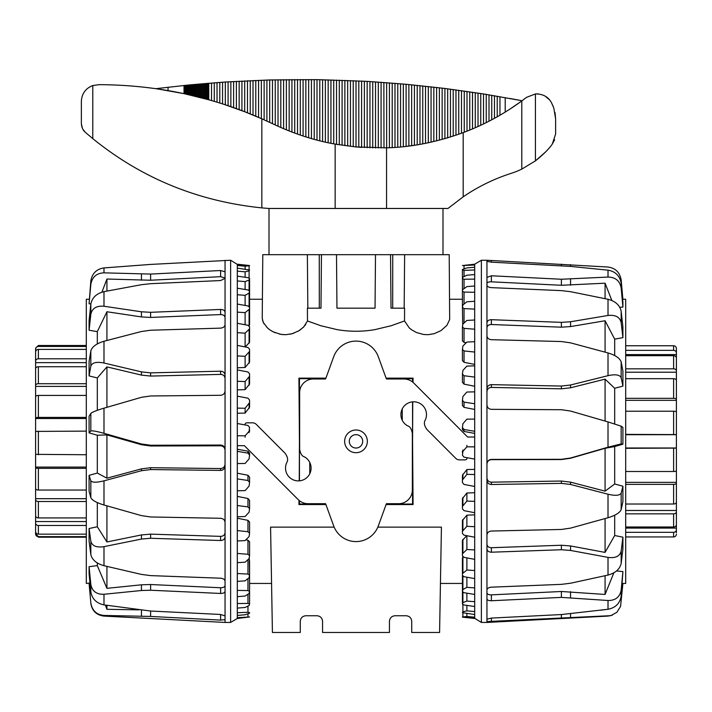 <?xml version="1.0" encoding="UTF-8"?>
<svg xmlns="http://www.w3.org/2000/svg" width="712" height="712" viewBox="0 0 712 712"><rect width="100%" height="100%" fill="white"/><g stroke="black" fill="none" stroke-linecap="round" stroke-linejoin="round"><path stroke-width="1.07" d="M309.747 473.783L309.747 462.426M402.253 408.919L402.253 420.267M356 448.035A6.684 6.684 0 0 0 361.794 438.005A6.684 6.684 0 0 0 350.206 438.005A6.684 6.684 0 0 0 356 448.035M386.278 504.034L412.56 504.034L413.076 504.55L386.091 504.55M325.909 504.55L298.924 504.55L298.995 500.34M299.44 500.705L299.44 504.034L325.722 504.034M299.44 504.034L298.924 504.55M325.722 378.659L299.44 378.659L298.924 378.143L325.909 378.143M386.091 378.143L413.076 378.143L413.005 382.353M412.56 381.988L412.56 378.659L386.278 378.659M412.56 378.659L413.076 378.143M299.44 378.659L299.44 441.351L298.924 378.143M299.245 480.849L299.44 441.351L299.44 480.831M412.755 401.844L412.56 441.351L412.56 401.862M412.56 504.034L412.56 441.351L413.076 504.55M249.574 299.254L262.399 299.254M262.408 319.955L264.018 323.844M266.884 327.387L268.976 329.211M271.521 330.938L275.224 332.78M279.496 334.106L283.34 334.658M290.176 334.204L293.994 333.136M297.928 331.347L300.989 329.353M303 327.654L305.724 324.476M449.601 299.254L462.426 299.254M404.167 308.171L404.63 254.682L449.21 254.682L449.673 319.492L446.931 325.357L440.933 330.662L434.106 333.705L428.188 334.685L423.667 334.507L416.476 332.54L411.527 329.736L409.275 327.912L404.514 320.97L391.164 325.731L374.85 329.638C362.283 331.783 349.717 331.783 337.15 329.638L320.836 325.731L307.486 320.97L303.73 326.924L299.031 330.706L292.169 333.732L285.735 334.702L280.839 334.364L273.132 331.837L269.679 329.736L267.49 327.956L263.218 322.358L262.23 318.22L262.79 254.682L307.37 254.682L307.833 308.171M300.277 621.327C300.615 617.954 302.475 616.094 305.849 615.755C302.475 616.094 300.615 617.954 300.277 621.327L300.277 632.47L272.42 632.47L270.578 527.12L334.159 527.12M377.841 527.12L441.422 527.12L439.58 632.47L411.723 632.47L411.723 621.327C411.385 617.954 409.525 616.094 406.151 615.755C409.525 616.094 411.385 617.954 411.723 621.327M322.563 621.327C322.233 617.954 320.373 616.094 316.991 615.755L305.849 615.755L316.991 615.755C320.373 616.094 322.233 617.954 322.563 621.327L322.563 632.47L389.437 632.47L389.437 621.327C389.767 617.954 391.627 616.094 395.009 615.755L406.151 615.755L395.009 615.755C391.627 616.094 389.767 617.954 389.437 621.327M336.963 308.171L336.5 254.682L375.5 254.682L375.037 308.171L336.963 308.171L336.5 254.682L321.45 254.682L320.987 308.171L307.406 308.171L307.486 320.97M375.037 308.171L375.5 254.682L390.55 254.682L391.013 308.171L404.594 308.171L404.514 320.97M319.261 254.682L319.314 308.171M392.739 254.682L392.686 308.171M417.17 254.682L390.55 254.682L391.013 308.171M294.83 254.682L321.45 254.682L320.987 308.171M344.644 441.351A11.356 11.356 0 0 1 361.678 431.517A11.356 11.356 0 0 1 361.678 451.177A11.356 11.356 0 0 1 344.644 441.351M474.69 437.026L467.642 437.026L413.788 383.074A13.937 13.928 -67.5 0 0 403.927 378.989L386.402 378.989L378.286 356.703A23.718 23.718 0 0 0 333.714 356.703L325.598 378.989L313.342 378.989A13.688 13.688 0 0 0 299.654 392.677L299.654 449.325C300.455 453.686 301.959 456.161 304.166 456.748A12.78 12.78 0 0 1 309.729 473.827A12.78 12.78 0 0 1 292.721 479.603A12.78 12.78 0 0 1 286.731 462.675C288.307 460.086 287.755 456.935 285.076 453.233L256.284 424.388A5.331 5.331 0 0 0 252.511 422.83L246.895 422.83A1.985 1.985 0 0 0 244.91 424.815L244.91 424.904M237.31 445.668L244.358 445.668L298.212 499.619A13.937 13.928 112.5 0 0 308.073 503.704L325.598 503.704L333.714 525.99A23.718 23.718 0 0 0 378.286 525.99L386.402 503.704L398.658 503.704A13.688 13.688 0 0 0 412.346 490.016L412.346 433.368C411.545 429.007 410.041 426.533 407.834 425.945A12.78 12.78 0 0 1 402.271 408.866A12.78 12.78 0 0 1 419.279 403.09A12.78 12.78 0 0 1 425.269 420.018C423.693 422.608 424.245 425.758 426.924 429.461L455.716 458.306A5.331 5.331 0 0 0 459.489 459.872L465.105 459.872A1.985 1.985 0 0 0 467.09 457.887L467.09 457.718M249.574 575.207L249.093 577.735L245.115 580.85L237.31 581.375L237.31 573.534L247.963 574.059L249.574 575.207L249.289 558.377M249.574 555.645L249.093 558.6L245.115 562.204L237.31 562.658L237.31 553.438L247.963 554.274L249.574 555.645L249.574 541.796L247.963 540.23L245.871 539.829M249.574 533.27L249.093 536.581L245.115 540.586L237.31 540.951L237.31 530.582L247.963 531.704L249.574 533.27L249.574 522.065L247.963 520.338L237.31 518.22M249.574 508.626L249.093 512.213L245.115 516.52L237.31 516.787L237.31 505.529L247.963 506.908L249.574 508.626L249.574 500.34L247.963 498.507L237.31 496.389M249.574 482.327L249.093 486.109L245.115 490.604L237.31 490.773L237.31 478.891L247.963 480.493L249.574 482.327L249.574 477.173L247.963 475.26L237.31 473.195M249.574 455.021L249.093 458.893L245.115 463.476L237.31 463.539L237.31 451.328L247.963 453.126L249.574 455.021L249.574 453.117L247.963 451.185L237.31 449.228M237.31 413.245L245.115 413.094L249.574 407.273L249.574 402.618L245.115 408.27L237.31 408.118L237.31 396.157L247.963 398.186L249.574 400.082L249.574 402.618M237.31 389.891L245.115 389.642L249.574 384.017L249.574 376.212L245.115 381.543L237.31 381.294L237.31 369.911L247.963 371.976L249.574 373.8L249.574 376.212M237.31 367.81L245.115 367.463L249.574 362.168L249.574 351.408L245.115 356.294L237.31 355.947L237.31 345.418L247.963 347.474L249.574 349.183L249.574 351.408M249.013 325.767L249.574 324.814L249.574 308.999L245.115 312.648L237.31 312.132L237.31 304.06L247.963 305.955L249.574 307.299L249.574 308.999M245.266 346.949L249.574 342.267L249.574 328.819L245.115 333.136L237.31 332.7L237.31 323.284L247.963 325.286L249.574 326.826L249.574 328.819M237.31 617.687L249.574 616.957L237.31 618.497L237.31 612.729L247.963 612.284L249.574 612.605L249.574 613.201L245.115 614.776L237.31 615.435M237.31 603.545L247.963 603.429L249.574 604.043L249.093 605.529L245.115 607.461L237.31 608.101L237.31 590.373L247.963 590.586L249.574 591.476L249.093 593.505L245.115 596.06L237.31 596.647M249.574 265.549L237.31 264.197M237.31 423.524L247.963 425.456L249.574 427.378L249.093 431.25L245.115 435.806L237.31 435.762L237.31 408.118M245.115 266.19L237.31 265.505L237.31 264.392L249.574 265.718L245.115 266.19L245.115 269.091M245.115 271.806L237.31 271.147L237.31 268.13L249.574 270.017L249.093 270.925L245.115 271.806L245.115 277.271M245.115 281.596L237.31 280.973L237.31 276.14L247.963 277.689L249.574 278.543L249.093 280.021L245.115 281.596L245.115 289.49M245.115 295.329L237.31 294.75L237.31 288.209L247.963 289.953L249.574 291.066L249.093 293.095L245.115 295.329L245.115 305.448M245.115 324.752L245.115 312.648M237.31 345.418L237.31 332.7M237.31 369.911L237.31 355.947M237.31 396.157L237.31 381.294M237.31 451.328L237.31 435.762M237.31 478.891L237.31 463.539M237.31 505.529L237.31 490.773M237.31 530.582L237.31 516.787M237.31 553.438L237.31 540.951M237.31 573.534L237.31 562.658M237.31 590.373L237.31 581.375M237.31 612.729L237.31 608.101M237.31 264.392L230.626 260.254L230.626 622.439L237.31 618.497M237.31 268.13L237.31 265.505M237.31 276.14L237.31 271.147M237.31 288.209L237.31 280.973M237.31 304.06L237.31 294.75M237.31 323.284L237.31 312.132M245.115 346.922L245.115 333.136M245.115 367.463L245.115 356.294M245.115 389.642L245.115 381.543M245.115 413.094L245.115 408.27M245.115 437.248L245.115 435.806M249.574 573.418L249.574 591.476M249.574 584.525L249.574 604.043M249.574 560.736L249.574 576.889M249.574 431.365L249.574 429.977M249.574 298.871L249.574 279.549M249.574 310.227L249.574 292.445M89.214 299.209L86.303 299.254L86.303 583.439L89.089 583.11L90.833 603.019C92.177 610.602 96.556 614.75 103.988 615.444L103.988 616.094L225.054 622.439L225.054 615.933L220.613 614.465L150.606 611.029L103.988 604.889C96.556 603.322 92.177 599.014 90.833 591.966L89.089 573.667L89.089 566.663L90.833 584.534C92.177 591.263 96.556 594.502 103.988 594.271L141.439 590.506L150.606 590.23L220.613 593.452C223.319 593.443 224.796 592.687 225.054 591.183L225.054 522.412C224.796 519.965 223.319 518.585 220.613 518.283L150.606 516.965L141.439 515.613L103.988 505.013C96.556 502.752 92.177 500.305 90.833 497.688L89.089 491.316L89.089 475.349L90.833 480.76C92.177 482.638 96.556 482.656 103.988 480.822L141.439 470.73L150.606 469.564L220.613 470.409C223.319 470.178 224.796 468.71 225.054 466.022L225.054 449.539C224.796 446.816 223.319 445.32 220.613 445.053L150.606 445.249L141.439 443.977L103.988 433.323C96.556 431.276 92.177 430.511 90.833 431.018L89.089 432.878L89.089 416.271L90.833 413.423C92.177 412.141 96.556 410.388 103.988 408.172L141.439 397.314L150.606 395.97L220.613 395.293C223.319 395 224.796 393.54 225.054 390.915L225.054 375.242C224.796 372.723 223.319 371.37 220.613 371.192L150.606 372.857L141.439 371.878L103.988 363.013C96.556 361.545 92.177 362.577 90.833 366.137L89.089 375.9L89.089 361.536L90.833 350.909C92.177 346.691 96.556 343.469 103.988 341.253L141.439 331.507L150.606 330.226L220.613 328.134C223.319 327.832 224.796 326.63 225.054 324.53L225.054 312.381C224.796 310.494 223.319 309.515 220.613 309.453L150.606 312.31L141.439 311.794L103.988 306.249C96.556 305.608 92.177 308.278 90.833 314.25L89.089 330.235L89.089 320.596L90.833 304.033C92.177 297.607 96.556 293.478 103.988 291.644L141.439 284.702L150.606 283.696L220.613 280.555L225.054 278.348L225.054 271.824L220.613 270.515L150.606 274.075L103.988 272.847C96.556 273.141 92.177 276.977 90.833 284.346L89.089 303.784L90.833 280.902C92.177 273.381 96.556 269.056 103.988 267.917L150.606 264.419L230.626 260.254M225.054 615.933L225.054 591.183M225.054 522.412L225.054 466.022M103.988 615.444L150.606 616.441L220.613 620.107L225.054 619.6M225.054 449.539L225.054 390.915M225.054 375.242L225.054 324.53M225.054 312.381L225.054 278.348M225.054 271.824L225.054 260.343M225.054 278L220.613 276.674L150.606 280.234L106.925 279.033L101.923 292.169M225.054 317.534C224.805 315.63 223.319 314.651 220.613 314.579L150.606 317.436L141.439 316.92L106.925 311.758L97.313 331.623L89.089 330.235M90.851 303.882L89.089 303.784M225.054 378.473C224.805 375.945 223.319 374.583 220.613 374.405L150.606 376.07L141.439 375.091L106.925 366.885L97.313 377.947L89.089 375.9M225.054 450.278C224.805 447.563 223.319 446.068 220.613 445.801L150.606 445.988L141.439 444.715L106.925 434.89L97.313 435.237L89.089 432.878M89.089 566.663L97.313 565.648L106.925 588.334L141.439 584.81L150.606 584.525L220.613 587.756C223.319 587.738 224.805 586.973 225.054 585.46M89.089 583.11L89.988 583.11M97.313 565.648L97.313 562.943M225.054 581.268C224.796 579.515 223.319 578.5 220.613 578.206L150.606 575.607L141.439 574.415L103.988 565.702C96.556 563.61 92.177 559.917 90.833 554.621L89.089 541.12L89.089 528.544L97.313 526.747L97.313 502.583M89.089 475.349L97.313 473.071L97.313 435.237M97.313 410.317L97.313 377.947M97.313 343.923L97.313 331.623M106.925 588.334L106.925 566.405M105.385 605.102L106.925 609.294L138.84 609.855M106.925 609.294L106.925 605.325M106.925 291.083L106.925 279.033M106.925 340.478L106.925 311.758M106.925 407.317L106.925 366.885M97.313 473.071L106.925 478.188L141.439 468.87L150.606 467.704L220.613 468.549C223.319 468.318 224.805 466.849 225.054 464.153M106.925 478.188L106.925 434.89M97.313 526.747L106.925 541.966L106.925 505.858M106.925 541.966L141.439 534.934L150.606 534.134L220.613 536.367C223.319 536.234 224.805 535.015 225.054 532.709M89.089 528.544L90.833 541.289C92.177 545.997 96.556 547.786 103.988 546.647L141.439 539.064L150.606 538.272L220.613 540.506C223.319 540.372 224.796 539.153 225.054 536.857M462.426 307.442L462.907 304.923L466.885 301.799L474.69 301.274L474.69 309.115L464.037 308.59L462.426 307.442L462.702 324.272M462.426 326.995L462.907 324.04L466.885 320.436L474.69 319.991L474.69 329.202L464.037 328.374L462.426 326.995L462.426 340.852L464.037 342.419L466.12 342.819M462.426 349.37L462.907 346.059L466.885 342.054L474.69 341.689L474.69 352.057L464.037 350.936L462.426 349.37L462.426 360.583L464.037 362.301L474.69 364.419M462.426 374.005L462.907 370.418L466.885 366.11L474.69 365.843L474.69 377.111L464.037 375.731L462.426 374.005L462.426 382.3L464.037 384.133L474.69 386.251M462.426 400.295L462.907 396.522L466.885 392.027L474.69 391.858L474.69 403.74L464.037 402.138L462.426 400.295L462.426 405.466L464.037 407.371L474.69 409.436M462.426 427.601L462.907 423.729L466.885 419.145L474.69 419.083L474.69 431.294L464.037 429.505L462.426 427.601L462.426 429.523L464.037 431.445L474.69 433.412M474.69 469.386L466.885 469.537L462.426 475.367L462.426 480.013L466.885 474.361L474.69 474.512L474.69 486.465L464.037 484.445L462.426 482.549L462.426 480.013M474.69 492.74L466.885 492.998L462.426 498.623L462.426 506.419L466.885 501.088L474.69 501.337L474.69 512.72L464.037 510.655L462.426 508.831L462.426 506.419M474.69 514.829L466.885 515.185L462.426 520.472L462.426 531.232L466.885 526.337L474.69 526.693L474.69 537.222L464.037 535.166L462.426 533.457L462.426 531.232M466.743 535.682L462.426 540.381L462.426 553.82L466.885 549.504L474.69 549.94L474.69 559.365L464.037 557.354L462.426 555.814L462.426 553.82M462.996 556.891L462.426 557.843L462.426 573.649L466.885 570.001L474.69 570.517L474.69 578.598L464.037 576.693L462.426 575.349L462.426 573.649M462.426 265.549L474.69 264.197L474.69 265.006L462.426 265.549M462.426 269.483L466.885 267.908L474.69 267.24L474.69 269.955L464.037 270.391L462.426 270.07L462.426 269.483M464.037 292.08L462.426 291.181L462.426 289.837L466.885 286.598L474.69 286.01L474.69 292.285L464.037 292.08L464.037 304.024M474.69 459.098L464.037 457.166L462.426 455.244L462.907 451.372L466.885 446.825L474.69 446.869L474.69 474.512M474.69 594.449L464.037 592.704L462.426 591.592L462.907 589.563L466.885 587.329L474.69 587.907L474.69 606.526L464.037 604.986L462.426 604.132L462.907 602.646L466.885 601.07L474.69 601.693M474.69 614.545L462.426 612.658L462.907 611.75L466.885 610.869L474.69 611.528L474.69 618.301L462.426 616.975L466.885 616.503L474.69 617.179M462.426 617.144L474.69 618.497M474.69 618.301L481.374 622.439L486.946 622.439L486.946 621.576L610.834 615.658L616.868 612.293L620.561 606.402L622.911 583.484M474.69 606.526L474.69 611.528M474.69 578.598L474.69 587.907M474.69 559.365L474.69 570.517M474.69 537.222L474.69 549.94M474.69 512.72L474.69 526.693M474.69 486.465L474.69 501.337M474.69 431.294L474.69 446.869M474.69 403.74L474.69 419.083M474.69 377.111L474.69 391.858M474.69 352.057L474.69 365.843M474.69 329.202L474.69 341.689M474.69 309.115L474.69 319.991M474.69 292.285L474.69 301.274M474.69 269.955L474.69 286.01M474.69 265.006L474.69 267.24M481.374 622.439L481.374 260.254L474.69 264.197M466.885 613.584L466.885 616.503M466.885 605.396L466.885 610.869M466.885 593.176L466.885 601.07M466.885 577.209L466.885 587.329M466.885 557.897L466.885 570.001M466.885 535.718L466.885 549.504M466.885 515.185L466.885 526.337M466.885 492.998L466.885 501.088M462.426 477.903L462.426 482.549M466.885 469.537L466.885 474.361M466.885 445.392L466.885 446.825M462.426 297.883L462.426 278.561M462.426 291.03L462.426 270.658M462.426 290.576L462.426 270.07M462.426 309.248L462.426 291.181M462.426 451.266L462.426 452.645M462.426 572.439L462.426 590.212M462.426 583.804L462.426 603.117M474.69 279.122L464.037 279.238L462.426 278.623L462.907 277.137L466.885 275.206L474.69 274.574M462.426 298.15L462.426 278.623M622.911 299.716L621.167 279.932C619.823 272.367 615.444 268.068 608.012 267.036L486.946 260.254L486.946 404.888C487.204 407.567 488.681 409.044 491.387 409.329L561.394 409.72L570.561 411.047L608.012 421.905L621.167 426.185L622.911 427.467L622.911 444.172L621.167 443.896L608.012 447.207L570.561 458.003L561.394 459.302L491.387 459.409C488.681 459.685 487.204 461.18 486.946 463.877L486.946 548.774C487.204 550.946 488.681 552.094 491.387 552.209L561.394 549.744L570.561 550.447L608.012 557.389C615.444 558.368 619.823 556.268 621.167 551.106L622.911 537.186L622.911 548.845L621.167 563.468C619.823 569.173 615.444 573.044 608.012 575.065L570.561 583.226L561.394 584.365L491.387 587.169C488.681 587.444 487.204 588.379 486.946 589.954L486.946 598.792C487.204 600.1 488.681 600.759 491.387 600.75L561.394 597.386L608.012 600.501C615.444 600.563 619.823 597.092 621.167 590.106L622.911 571.594L621.167 596.238C619.823 603.491 615.444 607.834 608.012 609.267L561.394 614.554L491.387 618.078L486.946 619.2L486.946 621.576M486.946 335.895C487.204 338.12 488.681 339.393 491.387 339.695L561.394 341.538L570.561 342.855L608.012 352.947C615.444 355.199 619.823 358.172 621.167 361.874L622.911 371.13L622.911 386.127L621.167 377.769C619.823 374.761 615.444 374.067 608.012 375.669L570.561 385.005L561.394 386.055L491.387 384.649C488.681 384.854 487.204 386.251 486.946 388.841M486.946 285.129C487.204 286.536 488.681 287.372 491.387 287.639L561.394 290.621L570.561 291.689L608.012 299.28C615.444 301.212 619.823 305.217 621.167 311.304L622.911 326.933L622.911 337.63L621.167 322.643C619.823 317.054 615.444 314.668 608.012 315.478L570.561 321.753L561.394 322.358L491.387 319.697C488.681 319.786 487.204 320.854 486.946 322.892M486.946 261.375L491.387 262.158L570.561 266.404L608.012 270.168C615.444 271.459 619.823 275.811 621.167 283.216L622.911 302.52L622.911 307.068L621.167 288.031C619.823 280.831 615.444 277.173 608.012 277.057L561.394 279.246L491.387 275.775L486.946 277.413M486.946 404.888L486.946 463.877M486.946 548.774L486.946 589.954M486.946 598.792L486.946 619.2M488.77 260.352L486.946 260.289M486.946 592.874C487.195 594.208 488.681 594.867 491.387 594.858L561.394 591.494L605.075 594.449L613.86 572.795M600.367 610.237L605.218 609.623M616.539 570.953L622.911 571.594M622.911 444.172L614.687 446.549L605.075 448.302L570.561 458.243L561.394 459.552L491.387 459.649C488.681 459.934 487.195 461.421 486.946 464.126M622.608 299.2L625.697 299.254L625.697 583.439L622.341 583.493M622.911 337.63L614.687 339.161L614.687 355.555M622.911 386.127L614.687 388.262L614.687 423.907M614.687 446.549L614.687 483.991L622.911 486.207L622.911 501.729L621.167 509.578C619.823 512.756 615.444 515.479 608.012 517.74L570.561 528.117L561.394 529.452L491.387 531.045C488.681 531.348 487.204 532.674 486.946 535.015M614.687 515.212L614.687 535.513L622.911 537.186M622.911 307.068L619.814 307.308M605.075 448.302L605.075 491.147L614.687 483.991M486.946 477.859C487.195 480.511 488.681 481.953 491.387 482.166L561.394 481.036L570.561 482.149L605.075 491.147M614.687 388.262L605.075 379.149L570.561 387.782L561.394 388.823L491.387 387.426C488.681 387.631 487.195 389.028 486.946 391.627M605.075 379.149L605.075 421.05M614.687 339.161L605.075 320.747L570.561 326.577L561.394 327.182L491.387 324.521C488.681 324.619 487.195 325.687 486.946 327.734M605.075 320.747L605.075 352.146M611.857 300.508L605.075 283.198L561.394 285.281L491.387 281.818C488.681 281.783 487.195 282.344 486.946 283.483M605.075 283.198L605.075 298.666M605.075 575.723L605.075 594.449M486.946 544.262C487.195 546.442 488.681 547.59 491.387 547.706L561.394 545.25L570.561 545.953L605.075 552.396L614.687 535.513M605.075 518.567L605.075 552.396M486.946 480.191C487.204 482.843 488.681 484.276 491.387 484.498L561.394 483.368L570.561 484.472L608.012 494.217C615.444 495.944 619.823 495.579 621.167 493.122L622.911 486.207M676.4 532.727L676.4 529.683A2.786 2.643 180 0 1 673.614 532.327L625.697 532.327M625.697 536.937L673.614 536.937A2.786 2.777 -0 0 0 676.4 534.16M625.697 434.382L676.4 434.587L676.4 532.487M676.4 528.09L625.697 528.09M625.697 526.996L673.614 526.996A2.786 2.492 0 0 0 676.4 524.504L676.4 511.759A2.786 2.109 180 0 1 673.614 513.859L625.697 513.859M676.4 510.486L625.697 510.486M625.697 504.016L673.614 504.016A2.786 1.824 0 0 0 676.4 502.191L676.4 483.11A2.786 1.246 180 0 1 673.614 484.365L625.697 484.365M625.697 482.362L676.4 482.362L676.4 483.11M625.697 471.495L673.614 471.495A2.786 0.872 0 0 0 676.4 470.614L676.4 448.106L625.697 448.311M676.4 447.99L625.697 447.99M625.697 398.328L673.614 398.328A2.786 1.246 0 0 1 676.4 399.583L676.4 434.703L625.697 434.703M676.4 434.587L676.4 412.079A2.786 0.872 180 0 0 673.614 411.207L625.697 411.207M625.697 368.834L673.614 368.834A2.786 2.109 0 0 1 676.4 370.943L676.4 400.331L625.697 400.331M676.4 399.583L676.4 380.502A2.786 1.824 180 0 0 673.614 378.677L625.697 378.677M676.4 372.207L625.697 372.207M676.4 370.943L676.4 358.189A2.786 2.492 180 0 0 673.614 355.697L625.697 355.697M625.697 350.366L673.614 350.366A2.786 2.643 0 0 1 676.4 353.018L676.4 359.685M676.4 354.603L625.697 354.603M676.4 353.018L676.4 348.542A2.786 2.777 180 0 0 673.614 345.756L625.697 345.756M676.4 348.542L676.4 349.966M86.303 468.363L38.386 468.363A2.786 0.783 180 0 1 35.6 467.57L35.6 361.198A2.786 2.403 0 0 1 38.386 358.795L86.303 358.795M35.6 362.639L86.303 362.639M86.303 366.725L38.386 366.725A2.786 2.172 180 0 0 35.6 368.896L35.6 385.388A2.786 1.673 0 0 1 38.386 383.715L86.303 383.715M86.303 386.393L35.6 386.393L35.6 385.388M86.303 395.427L38.386 395.427A2.786 1.335 180 0 0 35.6 396.762L35.6 418.104A2.786 0.694 0 0 1 38.386 417.41L86.303 417.41M35.6 418.522L86.303 418.522M86.303 431.116L35.6 431.41L35.6 454.354L86.303 454.745M86.303 501.488L38.386 501.488A2.786 1.744 180 0 1 35.6 499.744L35.6 467.099L86.303 467.099M35.6 467.57L35.6 488.628A2.786 1.415 0 0 0 38.386 490.043L86.303 490.043M35.6 511.002L35.6 498.694L86.303 498.694M35.6 499.744L35.6 515.702A2.786 2.225 0 0 0 38.386 517.927L86.303 517.927M86.303 525.474L38.386 525.474A2.786 2.448 180 0 1 35.6 523.026L35.6 514.367M35.6 521.558L86.303 521.558M35.6 523.026L35.6 531.455A2.786 2.697 0 0 0 38.386 534.151L86.303 534.151M86.303 536.643L38.386 536.643A2.786 2.768 180 0 1 35.6 533.866L35.6 529.835M38.386 346.45L38.386 345.507L35.6 348.293L35.6 349.209A2.786 2.759 0 0 1 38.386 346.45L86.303 346.45M86.303 349.387L38.386 349.387A2.786 2.67 180 0 0 35.6 352.066L35.6 361.198M35.6 359.667L35.6 349.209M35.6 533.866L38.386 536.643M273.808 254.682L275.33 254.682M436.67 254.682L438.192 254.682M269.002 254.682L269.002 208.465A183.269 106.631 1.4 0 1 261.838 207.886C197.989 201.336 141.635 178.249 92.782 138.626L85.173 132.192L92.782 138.626L92.782 85.52L99.297 84.657C156.64 84.968 210.823 96.351 261.838 118.806L273.666 124.226C294.314 133.918 314.811 140.549 335.147 144.1L356 146.948L386.563 147.829C411.225 147.233 436.767 142.169 463.192 132.619A242.392 242.392 0 0 0 521.798 100.917L526.515 97.366L535.424 93.931C542.793 93.886 548.089 96.707 551.302 102.386L553.776 107.877L555.609 118.797L555.022 112.567M555.609 118.797L555.609 134.096L552.236 144.162C548.881 149.057 543.274 154.62 535.424 160.868L521.798 169.109A83.58 83.58 0 0 1 511.02 173.408A183.883 183.883 0 0 0 463.192 196.823L447.973 208.465L269.002 208.465M316.431 139.944L317.009 140.095L317.009 79.637L364.375 81.248A1159.51 1159.51 90 0 1 367.161 81.399A1159.51 1159.51 -90 0 1 369.946 81.56L406.098 84.274L444.911 88.457L483.51 93.939L522.047 100.739M329.255 142.961L334.88 144.055M336.518 80.064L336.518 144.349L337.835 144.572M355.021 146.85L361.901 147.42M383.866 82.476L383.99 147.909M406.739 146.298L415.069 145.168M446.575 138.155L447.679 137.825L447.679 88.813M509.667 109.274L520.597 101.798M517.446 104.05L514.064 106.373M92.782 85.52C85.6 88.368 81.791 93.655 81.364 101.38L81.364 123.799L81.889 127.163M83.171 129.895L84.301 131.346M81.364 101.38L81.364 123.799L82.53 128.756L85.173 132.192M552.236 144.162L554.621 139.766M535.424 93.931L535.424 160.868L545.339 152.19M549.646 99.965L545.321 96.245M538.459 93.966L536.617 93.877M553.322 106.631L551.302 102.386M261.838 207.886L261.838 118.806L273.666 124.226M208.758 83.224L208.758 99.769L184.025 93.646L155.999 88.662L189.294 84.942L225.321 82.014L225.321 104.824L244.706 111.739L261.544 118.673M225.321 82.014L269.688 79.958L317.009 79.637M519.982 100.347L509.676 98.416M247.963 451.185L247.963 453.126M247.963 475.26L247.963 480.493M247.963 498.507L247.963 506.908M247.963 520.338L247.963 531.704M247.963 540.23L247.963 554.274M247.963 559.632L247.963 574.059M247.963 578.634L247.963 590.586M247.963 594.244L247.963 603.429M247.963 606.09L247.963 612.284M247.963 613.886L247.963 616.93M249.093 269.688L249.093 266.021M249.093 278.018L249.093 270.925M249.093 290.371L249.093 280.021M249.093 306.445L249.093 293.095M249.093 325.695L249.093 309.818M249.093 343.282L249.093 329.781M249.093 363.289L249.093 352.493M249.093 385.219L249.093 377.387M249.093 408.528L249.093 403.855M249.093 432.647L249.093 431.25M90.833 591.966L90.833 584.534M90.833 497.688L90.833 480.76M89.089 583.484L90.833 603.019M90.833 431.018L90.833 413.423M90.833 366.137L90.833 350.909M90.833 314.25L90.833 304.033M90.833 284.346L90.833 280.902M103.988 604.889L103.988 594.271M103.988 505.013L103.988 480.822M103.988 433.323L103.988 408.172M103.988 363.013L103.988 341.253M103.988 306.249L103.988 291.644M103.988 272.847L103.988 267.917M220.613 276.674L220.613 270.515M150.606 280.234L150.606 274.075M141.439 280.27L141.439 274.111M220.613 314.579L220.613 309.453M150.606 317.436L150.606 312.31M141.439 316.92L141.439 311.794M220.613 374.405L220.613 371.192M150.606 376.07L150.606 372.857M141.439 375.091L141.439 371.878M220.613 445.801L220.613 445.053M150.606 445.988L150.606 445.249M141.439 444.715L141.439 443.977M141.439 584.81L141.439 590.506M150.606 584.525L150.606 590.23M220.613 587.756L220.613 593.452M141.439 610.202L141.439 616.156M220.613 614.465L220.613 620.107M150.606 611.029L150.606 616.441M141.439 468.87L141.439 470.73M220.613 468.549L220.613 470.409M150.606 467.704L150.606 469.564M90.833 554.621L90.833 541.289M103.988 565.702L103.988 546.647M141.439 534.934L141.439 539.064M150.606 534.134L150.606 538.272M220.613 536.367L220.613 540.506M464.037 431.445L464.037 429.505M464.037 407.371L464.037 402.138M464.037 384.133L464.037 375.731M464.037 342.419L464.037 328.374M464.037 323.008L464.037 308.59M464.037 276.576L464.037 270.391M464.037 268.798L464.037 265.754M462.907 612.996L462.907 616.672M462.907 604.657L462.907 611.75M462.907 592.286L462.907 602.646M462.907 576.213L462.907 589.563M462.907 556.962L462.907 572.831M462.907 539.367L462.907 552.859M462.907 519.351L462.907 530.146M462.907 497.421L462.907 505.244M462.907 474.103L462.907 478.767M462.907 449.984L462.907 451.372M464.037 362.301L464.037 350.936M464.037 288.413L464.037 279.238M621.167 426.185L621.167 443.896M621.167 551.106L621.167 563.468M621.167 361.874L621.167 377.769M621.167 590.106L621.167 596.238M621.167 311.304L621.167 322.643M621.167 283.216L621.167 288.031M608.012 421.905L608.012 447.207M608.012 557.389L608.012 575.065M608.012 352.947L608.012 375.669M608.012 600.501L608.012 609.267M608.012 299.28L608.012 315.478M612.32 615.177L608.012 616.094L486.946 622.439M608.012 270.168L608.012 277.057M491.387 618.078L491.387 621.727M561.394 614.554L561.394 618.043M570.561 613.806L570.561 617.66M491.387 594.858L491.387 600.75M561.394 591.494L561.394 597.386M570.561 591.672L570.561 597.555M570.561 387.782L570.561 385.005M491.387 387.426L491.387 384.649M561.394 388.823L561.394 386.055M570.561 326.577L570.561 321.753M491.387 324.521L491.387 319.697M561.394 327.182L561.394 322.358M570.561 285.209L570.561 279.175M491.387 281.818L491.387 275.775M561.394 285.281L561.394 279.246M570.561 266.404L570.561 264.642M491.387 262.158L491.387 260.485M561.394 265.754L561.394 264.152M561.394 545.25L561.394 549.744M491.387 547.706L491.387 552.209M570.561 545.953L570.561 550.447M621.167 493.122L621.167 509.578M608.012 494.217L608.012 517.74M570.561 482.149L570.561 484.472M561.394 481.036L561.394 483.368M491.387 482.166L491.387 484.498M673.614 532.327L673.614 536.937M673.614 513.859L673.614 526.996M673.614 484.365L673.614 504.016M673.614 448.311L673.614 471.495M673.614 411.207L673.614 434.382M673.614 378.677L673.614 398.328M673.614 355.697L673.614 368.834M673.614 345.756L673.614 350.366M38.386 358.795L38.386 349.387M38.386 383.715L38.386 366.725M38.386 417.41L38.386 395.427M38.386 454.745L38.386 431.116M38.386 490.043L38.386 468.363M38.386 517.927L38.386 501.488M38.386 534.151L38.386 525.474M335.147 208.465L335.147 144.1M386.563 208.465L386.563 147.829M521.798 169.109L521.798 100.917M463.192 196.823L463.192 132.619M168.05 90.558L168.05 87.202M184.025 93.646L184.025 85.467M185.067 93.868L185.067 85.36M186.117 94.1L186.117 85.253M187.167 94.331L187.167 85.155M188.226 94.571L188.226 85.048M189.294 94.812L189.294 84.942M190.362 95.061L190.362 84.844M191.43 95.31L191.43 84.737M192.507 95.559L192.507 84.639M193.584 95.817L193.584 84.541M194.661 96.076L194.661 84.434M195.738 96.343L195.738 84.336M196.823 96.609L196.823 84.239M197.909 96.885L197.909 84.141M198.995 97.152L198.995 84.043M200.081 97.437L200.081 83.945M201.167 97.713L201.167 83.856M202.261 97.998L202.261 83.758M203.347 98.292L203.347 83.669M204.433 98.576L204.433 83.58M205.51 98.879L205.51 83.482M206.596 99.173L206.596 83.393M207.681 99.466L207.681 83.313M211.517 100.561L211.517 83.001M214.276 101.371L214.276 82.797M217.035 102.199L217.035 82.592M219.794 103.053L219.794 82.396M222.553 103.925L222.553 82.2M228.089 105.741L228.089 81.836M230.857 106.684L230.857 81.666M233.616 107.645L233.616 81.497M236.393 108.633L236.393 81.346M239.161 109.648L239.161 81.195M241.929 110.68L241.929 81.043M244.706 111.739L244.706 80.91M247.473 112.816L247.473 80.776M250.25 113.92L250.25 80.652M253.018 115.05L253.018 80.527M255.795 116.207L255.795 80.42M258.572 117.382L258.572 80.314M261.349 118.593L261.349 80.216M264.125 119.821L264.125 80.118M266.911 121.076L266.911 80.038M269.688 122.348L269.688 79.958M272.465 123.657L272.465 79.886M275.25 124.983L275.25 79.815M278.027 126.264L278.027 79.762M280.813 127.51L280.813 79.708M283.59 128.712L283.59 79.664M286.375 129.869L286.375 79.619M289.161 130.99L289.161 79.593M291.938 132.067L291.938 79.566M294.724 133.108L294.724 79.548M297.509 134.114L297.509 79.53M300.295 135.075L300.295 79.53M303.081 136.01L303.081 79.53M305.866 136.9L305.866 79.539M308.652 137.754L308.652 79.548M311.438 138.573L311.438 79.575M314.223 139.356L314.223 79.602M319.795 140.807L319.795 79.673M322.58 141.483L322.58 79.726M325.366 142.124L325.366 79.78M328.161 142.729L328.161 79.842M330.947 143.299L330.947 79.904M333.732 143.842L333.732 79.984M339.304 144.812L339.304 80.153M342.089 145.257L342.089 80.242M344.875 145.657L344.875 80.349M347.661 146.031L347.661 80.456M350.446 146.369L350.446 80.572M353.232 146.672L353.232 80.696M356.018 146.948L356.018 80.821M358.803 147.188L358.803 80.954M361.589 147.393L361.589 81.097M364.375 147.571L364.375 81.248M367.161 147.713L367.161 81.399M369.946 147.829L369.946 81.56M372.732 147.909L372.732 81.729M375.518 147.954L375.518 81.907M378.303 147.971L378.303 82.094M381.08 147.954L381.08 82.281M386.643 147.829L386.643 82.672M389.428 147.713L389.428 82.886M392.205 147.571L392.205 83.099M394.982 147.393L394.982 83.322M397.768 147.188L397.768 83.553M400.545 146.948L400.545 83.785M403.321 146.672L403.321 84.025M406.098 146.369L406.098 84.274M408.875 146.031L408.875 84.532M411.652 145.666L411.652 84.79M414.428 145.266L414.428 85.066M417.205 144.83L417.205 85.342M419.973 144.358L419.973 85.618M422.75 143.86L422.75 85.912M425.527 143.326L425.527 86.205M428.295 142.756L428.295 86.508M431.063 142.151L431.063 86.82M433.839 141.519L433.839 87.131M436.607 140.851L436.607 87.451M439.375 140.148L439.375 87.781M442.143 139.41L442.143 88.119M444.911 138.635L444.911 88.457M450.447 136.98L450.447 89.169M453.206 136.108L453.206 89.525M455.965 135.191L455.965 89.899M458.733 134.239L458.733 90.273M461.492 133.242L461.492 90.655M464.251 132.218L464.251 91.038M467.001 131.15L467.001 91.439M469.76 130.047L469.76 91.839M472.51 128.908L472.51 92.249M475.26 127.724L475.26 92.658M478.019 126.505L478.019 93.076M480.76 125.241L480.76 93.503M483.51 123.941L483.51 93.939M486.252 122.597L486.252 94.385M489.002 121.209L489.002 94.829M491.743 119.785L491.743 95.283M494.475 118.308L494.475 95.737M497.216 116.795L497.216 96.209M499.949 115.228L499.949 96.681M505.2 112.096L505.2 97.606M249.574 583.439L271.566 583.439M440.434 583.439L462.426 583.439M103.988 616.094C96.458 615.124 92.071 610.887 90.833 603.402M230.626 622.439L225.054 622.439M481.374 260.254L486.946 260.254M86.303 345.507L38.386 345.507M86.303 537.186L38.386 537.186M442.998 254.682L442.998 208.465"/></g></svg>
